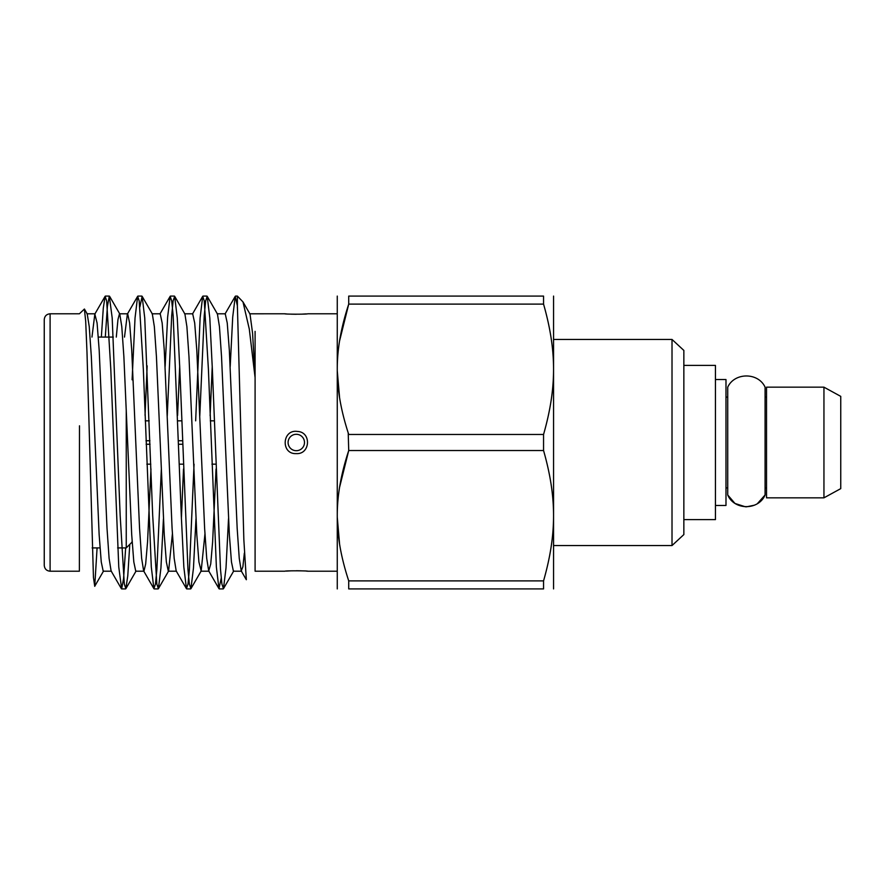 <?xml version="1.0" encoding="UTF-8"?>
<svg xmlns="http://www.w3.org/2000/svg" width="885" height="885" viewBox="0 0 885 885"><rect width="100%" height="100%" fill="white"/><g stroke="black" fill="none" stroke-linecap="round" stroke-linejoin="round"><path stroke-width="1.33" d="M757.438 503.598L765.082 494.969C758.567 510.523 734.262 510.512 727.724 494.969L734.749 503.189M735.358 503.587L745.491 506.817M746.409 506.839L754.407 505.191M765.082 486.429L765.082 387.165L765.082 494.969L765.082 487.912L766.532 487.912M727.724 494.969L727.724 387.165C734.55 372.231 758.268 372.253 765.082 387.165M336.754 313.788L307.792 313.788C306.675 314.407 284.284 314.23 284.704 313.788L286.275 313.909M291.276 314.175L296.276 314.263M301.243 314.175L306.232 313.909M296.287 450.697A8.197 8.197 0 0 0 303.389 438.396A8.197 8.197 0 0 0 289.185 438.396A8.197 8.197 0 0 0 296.287 450.697M296.287 453.607C280.633 454.481 282.016 429.004 297.504 431.46C311.631 431.98 310.336 454.536 296.287 453.607M255.09 571.212L284.782 571.212C285.91 570.593 308.301 570.77 307.869 571.212L306.321 571.091M301.243 570.825L296.298 570.736M291.397 570.825L286.331 571.091M683.851 519.595L715.445 519.595L715.445 365.405L683.851 365.405M715.445 505.457L725.988 505.457L725.988 379.543L715.445 379.543M766.532 497.835L766.532 387.165L823.946 387.165L823.946 497.835L766.532 497.835M823.946 497.835L840.75 488.631L840.75 396.369L823.946 387.165M339.586 340.858L348.723 304.108C333.534 350.582 333.346 387.387 348.723 434.48L543.556 434.48C556.831 387.907 556.942 351.102 543.556 304.108L348.723 304.108L348.723 296.088C333.579 296.088 333.579 296.088 348.723 296.088C333.579 296.088 333.579 296.088 348.723 296.088L543.556 296.088C556.776 296.088 556.776 296.088 543.556 296.088L543.556 304.108C556.831 350.681 556.942 387.475 543.556 434.48L543.556 450.52C556.831 497.093 556.942 533.898 543.556 580.892C556.831 534.319 556.942 497.525 543.556 450.52L348.723 450.52C333.534 496.994 333.346 533.81 348.723 580.892L348.214 579.332M339.586 487.281L348.723 450.52L348.214 432.92M339.586 397.719L337.273 370.826M337.262 369.288L337.262 367.795M339.586 544.142L337.273 517.238M337.262 515.712L337.262 514.207M348.723 588.912C333.579 588.912 333.579 588.912 348.723 588.912L348.723 580.892L543.556 580.892L543.556 588.912C556.776 588.912 556.776 588.912 543.556 588.912C556.776 588.912 556.776 588.912 543.556 588.912L348.723 588.912M182.465 440.741L178.516 440.741M149.93 440.741L145.981 440.741M146.114 444.259L150.063 444.259M178.648 444.259L182.598 444.259M215.874 464.171L211.924 464.171M183.339 464.171L179.389 464.171M150.793 464.171L146.844 464.171M126.245 409.998L126.245 547.915L132.097 542.062L132.097 541.133M126.245 547.915L117.628 547.915M100.016 547.915L92.14 547.915M50.102 571.212C46.551 570.869 44.593 568.911 44.25 565.36L44.25 319.64C44.593 316.089 46.551 314.131 50.102 313.788L50.102 571.212L79.385 571.212M101.355 337.085L103.291 308.135L105.105 296.32L106.654 300.9L110.802 369.288L118.767 567.008L121.643 588.912L123.568 578.569L125.659 547.915M132.097 379.798L135.04 317.992L137.64 296.32L139.199 300.911L143.337 369.288L151.302 567.008L153.901 588.68L155.461 584.078L156.888 569.265L161.313 469.625M165.13 366.567L167.63 317.107L170.174 296.32L171.734 300.9L173.161 315.702L181.292 515.712L183.837 567.008L186.447 588.68L187.996 584.1L189.423 569.298L194.047 464.171M195.651 420.829L200.11 317.992L202.709 296.32L204.269 300.9L208.406 369.288L216.371 567.008L218.982 588.68L221.228 578.071M230.2 366.545L232.711 317.095L235.244 296.32L237.39 305.845L243.851 539.739L246.329 579.719L241.251 570.936L242.888 566.765L244.348 553.114M91.963 337.085L94.839 314.064L97.085 323.036L99.197 350.36L107.019 528.312L109.098 558.358L111.101 570.925L121.367 588.68M124.497 337.085L127.374 314.075L137.64 296.32M116.289 337.085L117.959 319.562L119.475 313.799L127.683 313.799L129.63 323.036L131.732 350.36L139.553 528.323L141.644 558.369L143.647 570.925L153.901 588.68M119.785 314.075L121.787 326.631L123.878 356.688L131.699 534.628L133.812 561.953L135.748 571.201L143.956 571.201L145.671 563.911L147.552 541.985L150.97 468.95M152.021 313.799L160.218 313.799L162.165 323.036L164.278 350.372L172.088 528.312L174.179 558.369L176.181 570.936L186.447 588.68M181.392 518.444L183.516 468.973M192.676 313.799L194.7 323.036L196.813 350.372L204.623 528.323L206.714 558.369L208.716 570.936L210.741 563.922L212.621 541.996L216.051 468.984M225.244 313.799L227.246 323.036L229.348 350.36L237.169 528.323L239.249 558.369L241.251 570.936M87.239 314.064L89.241 326.62L91.332 356.677L99.142 534.64L101.255 561.964L103.202 571.201L111.421 571.201M145.04 415.275L147.153 365.881M152.342 314.075L154.344 326.642L156.435 356.688L164.256 534.64L166.358 561.964L168.305 571.201L176.491 571.201M168.615 570.925L172.398 533.876M177.586 415.474L179.699 366.058M167.243 416.038L171.69 315.702L173.117 300.9L174.666 296.32L184.921 314.053L186.89 326.631L188.981 356.688L196.802 534.628L198.915 561.964L201.172 570.936L204.944 534.009M210.121 415.673L212.245 366.235M217.445 314.075L219.447 326.631L221.538 356.688L229.359 534.628L231.461 561.964L233.408 571.201L241.572 571.201M242.988 301.929L250.012 314.064L252.568 333.169L255.09 377.63L249.293 329.065L242.988 301.929L237.39 296.088L235.51 296.088M97.085 547.915L94.739 586.324L93.445 577.385L86.984 352.241L85.69 321.222L84.396 309.053L79.407 313.777L50.102 313.788M105.304 337.085L107.395 306.431L109.32 296.088L112.196 317.992L120.172 515.712L124.309 584.1L125.869 588.68L127.772 575.836L129.785 544.375M139.885 306.929L142.131 296.32L144.742 317.992L152.707 515.712L156.844 584.078L158.404 588.68L160.926 568.093L163.426 519.03M174.666 296.32L177.277 317.992L179.821 369.288L187.952 569.298L189.379 584.1L190.939 588.68L193.472 568.026L195.972 518.853M199.778 416.027L204.225 315.702L205.652 300.9L207.212 296.32L209.811 317.992L212.356 369.288L220.487 569.276L221.914 584.078L223.474 588.68L226.007 567.971L228.518 518.676M255.09 571.179L255.09 331.377M337.085 571.212L307.869 571.212M79.385 570.515L79.484 425.818M237.39 308.069L237.39 296.088M672.014 339.442L672.014 545.558L683.851 534.573L683.851 350.427L672.014 339.442L553.999 339.442M672.014 545.558L553.999 545.558M553.556 588.912L553.556 296.088M337.262 588.912L337.262 296.088M766.532 397.088L765.082 397.088M727.724 397.088L725.988 397.088M727.724 487.912L725.988 487.912M214.27 420.829L210.32 420.829M181.724 420.829L177.774 420.829M149.189 420.829L145.24 420.829M113.346 337.085L98.335 337.085M105.105 296.32L94.839 314.064M170.174 296.32L159.908 314.064M202.709 296.32L192.454 314.064M218.982 588.68L208.716 570.936M235.244 296.32L224.989 314.064M87.294 314.031L84.418 309.042M103.578 570.969L94.706 586.301M119.84 314.042L109.596 296.32M136.113 570.958L125.869 588.68M152.386 314.042L142.131 296.32M168.659 570.947L158.404 588.68M201.194 570.947L190.939 588.68M217.467 314.064L207.212 296.32M233.74 570.936L223.474 588.68M86.918 313.799L95.149 313.799M184.578 313.799L192.764 313.799M200.862 571.201L209.026 571.201M217.135 313.799L225.299 313.799M249.681 313.799L284.704 313.788M206.924 296.088L202.986 296.088M174.4 296.088L170.451 296.088M141.865 296.088L137.905 296.088M109.32 296.088L105.381 296.088M223.208 588.912L219.248 588.912M190.662 588.912L186.724 588.912M158.138 588.912L154.167 588.912M125.593 588.912L121.643 588.912"/></g></svg>
